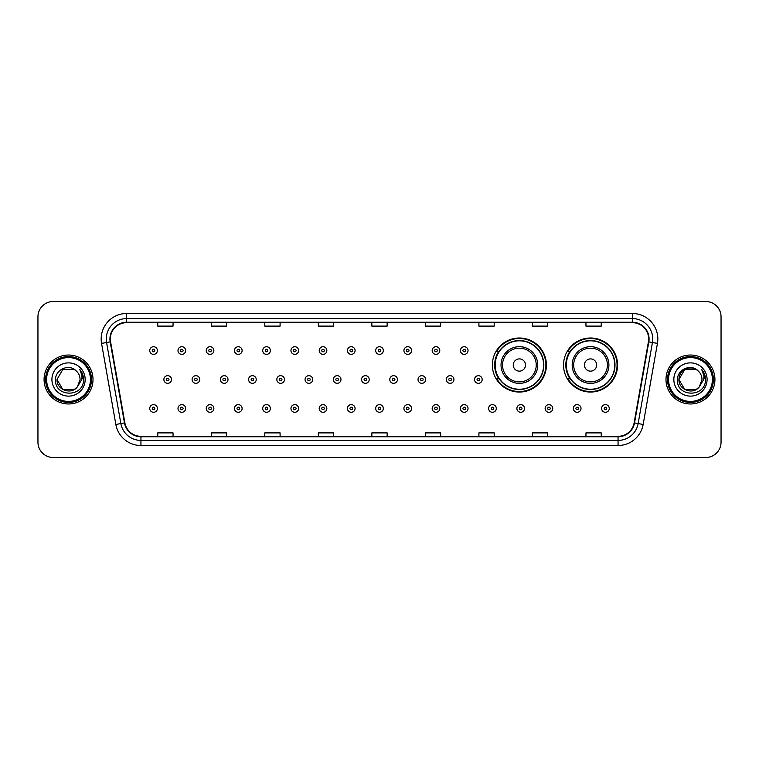 <?xml version="1.0" encoding="UTF-8"?>
<svg xmlns="http://www.w3.org/2000/svg" width="759" height="759" viewBox="0 0 759 759"><rect width="100%" height="100%" fill="white"/><g stroke="black" fill="none" stroke-linecap="round" stroke-linejoin="round"><path stroke-width="1.14" d="M563.529 365.022A27.02 27.02 0 0 0 590.549 392.042A27.02 27.02 0 0 0 617.57 365.022A27.02 27.02 0 0 0 590.549 338.002A27.02 27.02 0 0 0 563.529 365.022M492.363 365.022A27.02 27.02 0 0 0 519.384 392.042A27.02 27.02 0 0 0 546.404 365.022A27.02 27.02 0 0 0 519.384 338.002A27.02 27.02 0 0 0 492.363 365.022M498.843 378.788A24.724 24.724 0 0 1 498.843 351.256M570.009 378.788A24.724 24.724 0 0 1 570.009 351.256M37.95 316.797L37.95 442.203A15.294 15.294 0 0 0 53.244 457.497L705.756 457.497A15.294 15.294 0 0 0 721.05 442.203L721.05 316.797A15.294 15.294 0 0 0 705.756 301.503L53.244 301.503A15.294 15.294 0 0 0 37.95 316.797L37.95 442.203M44.069 379.5A24.468 24.468 0 0 0 68.538 403.968A24.468 24.468 0 0 0 93.006 379.5A24.468 24.468 0 0 0 68.538 355.032A24.468 24.468 0 0 0 44.069 379.5A24.468 24.468 0 0 0 68.538 403.968A24.468 24.468 0 0 0 93.006 379.5A24.468 24.468 0 0 0 68.538 355.032A24.468 24.468 0 0 0 44.069 379.5M665.994 379.5A24.468 24.468 0 0 0 690.462 403.968A24.468 24.468 0 0 0 714.931 379.5A24.468 24.468 0 0 0 690.462 355.032A24.468 24.468 0 0 0 665.994 379.5A24.468 24.468 0 0 0 690.462 403.968A24.468 24.468 0 0 0 714.931 379.5A24.468 24.468 0 0 0 690.462 355.032A24.468 24.468 0 0 0 665.994 379.5M110.34 338.969A16.309 16.309 0 0 1 126.649 322.66L632.351 322.66A16.309 16.309 0 0 1 648.414 341.806L634.126 422.858A16.309 16.309 0 0 1 618.054 436.34L140.946 436.34A16.309 16.309 0 0 1 124.874 422.858L110.586 341.806A16.309 16.309 0 0 1 110.34 338.969M109.932 338.969A16.717 16.717 0 0 0 110.188 341.873L124.476 422.934A16.717 16.717 0 0 0 140.946 436.748L618.054 436.748A16.717 16.717 0 0 0 634.524 422.934L648.812 341.873A16.717 16.717 0 0 0 632.351 322.252L126.649 322.252A16.717 16.717 0 0 0 109.932 338.969M101.554 343.4A25.493 25.493 0 0 1 126.649 313.486L632.351 313.486A25.493 25.493 0 0 1 657.446 343.4L643.158 424.452A25.493 25.493 0 0 1 618.054 445.514L140.946 445.514A25.493 25.493 0 0 1 115.842 424.452L101.554 343.4L106.573 342.518A20.389 20.389 0 0 1 126.649 318.581L632.351 318.581A20.389 20.389 0 0 1 652.427 342.518L638.139 423.569A20.389 20.389 0 0 1 618.054 440.419L140.946 440.419A20.389 20.389 0 0 1 120.861 423.569L106.573 342.518A20.389 20.389 0 0 1 106.26 338.969M705.756 301.503L53.244 301.503M53.244 457.497L705.756 457.497M721.05 442.203L721.05 316.797M371.853 322.66L371.853 326.114L387.147 326.114L387.147 322.66M318.325 322.66L318.325 326.114L333.618 326.114L333.618 322.66M264.796 322.66L264.796 326.114L280.09 326.114L280.09 322.66M211.277 322.66L211.277 326.114L226.571 326.114L226.571 322.66M157.749 322.66L157.749 326.114L173.043 326.114L173.043 322.66M425.382 322.66L425.382 326.114L440.675 326.114L440.675 322.66M478.91 322.66L478.91 326.114L494.204 326.114L494.204 322.66M532.429 322.66L532.429 326.114L547.723 326.114L547.723 322.66M585.957 322.66L585.957 326.114L601.251 326.114L601.251 322.66M387.147 436.34L387.147 432.886L371.853 432.886L371.853 436.34M333.618 436.34L333.618 432.886L318.325 432.886L318.325 436.34M280.09 436.34L280.09 432.886L264.796 432.886L264.796 436.34M226.571 436.34L226.571 432.886L211.277 432.886L211.277 436.34M173.043 436.34L173.043 432.886L157.749 432.886L157.749 436.34M440.675 436.34L440.675 432.886L425.382 432.886L425.382 436.34M494.204 436.34L494.204 432.886L478.91 432.886L478.91 436.34M547.723 436.34L547.723 432.886L532.429 432.886L532.429 436.34M601.251 436.34L601.251 432.886L585.957 432.886L585.957 436.34M74.297 389.481A11.527 11.527 0 0 0 77.409 386.853L77.171 387.128C70.948 395.116 56.422 389.747 57.01 379.5L62.779 369.519L74.297 369.519L76.09 370.79C69.012 363.381 55.398 369.491 55.53 379.5C54.231 397.289 83.073 397.754 83.537 380.363L83.566 379.5C83.518 375.724 82.266 372.403 79.79 369.538C81.668 372.631 82.333 375.952 81.782 379.5L77.409 386.853L74.297 389.481L62.779 389.481L57.01 379.5L62.779 389.481L74.297 389.481L77.409 386.853L74.297 389.481L62.779 389.481L57.01 379.5M90.454 379.5A21.916 21.916 0 0 0 68.538 357.584A21.916 21.916 0 0 0 46.612 379.5A21.916 21.916 0 0 0 68.538 401.416A21.916 21.916 0 0 0 90.454 379.5M91.478 379.5A22.941 22.941 0 0 0 68.538 356.559A22.941 22.941 0 0 0 45.597 379.5A22.941 22.941 0 0 0 68.538 402.441A22.941 22.941 0 0 0 91.478 379.5M77.409 386.853L80.065 379.5C79.999 376.028 78.67 373.124 76.09 370.79M51.916 379.5A16.622 16.622 0 0 0 68.538 396.122A16.622 16.622 0 0 0 85.16 379.5A16.622 16.622 0 0 0 68.538 362.878A16.622 16.622 0 0 0 51.916 379.5M79.904 369.671L83.556 379.936L79.79 369.538L82.797 374.747M83.556 379.936L79.79 369.538M525.503 365.022A6.119 6.119 0 0 0 519.384 358.903A6.119 6.119 0 0 0 513.264 365.022A6.119 6.119 0 0 0 519.384 371.142A6.119 6.119 0 0 0 525.503 365.022M537.733 365.022A18.349 18.349 0 0 0 519.384 346.673A18.349 18.349 0 0 0 501.035 365.022A18.349 18.349 0 0 0 519.384 383.371A18.349 18.349 0 0 0 537.733 365.022A18.349 18.349 0 0 1 519.384 383.371A18.349 18.349 0 0 1 501.035 365.022M543.596 365.022A24.212 24.212 0 0 0 519.384 340.81A24.212 24.212 0 0 0 495.172 365.022A24.212 24.212 0 0 0 519.384 389.234A24.212 24.212 0 0 0 543.596 365.022M545.892 365.022A26.508 26.508 0 0 1 496.728 378.788L499.185 378.788A24.44 24.44 0 0 0 543.824 365.079A24.44 24.44 0 0 0 499.185 351.256L496.728 351.256A26.508 26.508 0 0 1 545.892 365.022M596.669 365.022A6.119 6.119 0 0 0 590.549 358.903A6.119 6.119 0 0 0 584.43 365.022A6.119 6.119 0 0 0 590.549 371.142A6.119 6.119 0 0 0 596.669 365.022M608.898 365.022A18.349 18.349 0 0 0 590.549 346.673A18.349 18.349 0 0 0 572.191 365.022A18.349 18.349 0 0 0 590.549 383.371A18.349 18.349 0 0 0 608.898 365.022A18.349 18.349 0 0 1 590.549 383.371A18.349 18.349 0 0 1 572.191 365.022M614.762 365.022A24.212 24.212 0 0 0 590.549 340.81A24.212 24.212 0 0 0 566.337 365.022A24.212 24.212 0 0 0 590.549 389.234A24.212 24.212 0 0 0 614.762 365.022M617.058 365.022A26.508 26.508 0 0 1 567.893 378.788L570.351 378.788A24.44 24.44 0 0 0 614.989 365.079A24.44 24.44 0 0 0 570.351 351.256L567.893 351.256A26.508 26.508 0 0 1 617.058 365.022M696.221 389.481A11.527 11.527 0 0 0 699.333 386.853L696.221 389.481L684.703 389.481L678.935 379.5L684.703 369.519L696.221 369.519L698.014 370.79C690.937 363.381 677.322 369.491 677.455 379.5C676.155 397.289 704.997 397.754 705.472 380.363L705.49 379.5C705.453 375.724 704.191 372.403 701.714 369.538C703.602 372.631 704.257 375.952 703.707 379.5L699.105 387.128C692.872 395.116 678.347 389.747 678.935 379.5L684.703 389.481L696.221 389.481L699.333 386.853L696.753 389.158M712.388 379.5A21.916 21.916 0 0 0 690.462 357.584A21.916 21.916 0 0 0 668.546 379.5A21.916 21.916 0 0 0 690.462 401.416A21.916 21.916 0 0 0 712.388 379.5M713.403 379.5A22.941 22.941 0 0 0 690.462 356.559A22.941 22.941 0 0 0 667.522 379.5A22.941 22.941 0 0 0 690.462 402.441A22.941 22.941 0 0 0 713.403 379.5M699.333 386.853L701.99 379.5C701.923 376.028 700.595 373.124 698.014 370.79M673.84 379.5A16.622 16.622 0 0 0 690.462 396.122A16.622 16.622 0 0 0 707.084 379.5A16.622 16.622 0 0 0 690.462 362.878A16.622 16.622 0 0 0 673.84 379.5M696.221 369.519A11.527 11.527 0 0 0 678.935 379.5M701.828 369.671L705.481 379.936L701.714 369.538L704.722 374.747M705.49 379.5L701.714 369.538L705.49 379.5M157.388 350.544A3.823 3.823 0 0 1 153.565 354.368A3.823 3.823 0 0 1 149.741 350.544A3.823 3.823 0 0 1 153.565 346.721A3.823 3.823 0 0 1 157.388 350.544A3.823 3.823 0 0 0 153.565 346.721A3.823 3.823 0 0 0 149.741 350.544M185.632 350.544A3.823 3.823 0 0 1 181.809 354.368A3.823 3.823 0 0 1 177.986 350.544A3.823 3.823 0 0 1 181.809 346.721A3.823 3.823 0 0 1 185.632 350.544A3.823 3.823 0 0 0 181.809 346.721A3.823 3.823 0 0 0 177.986 350.544M213.877 350.544A3.823 3.823 0 0 1 210.053 354.368A3.823 3.823 0 0 1 206.23 350.544A3.823 3.823 0 0 1 210.053 346.721A3.823 3.823 0 0 1 213.877 350.544A3.823 3.823 0 0 0 210.053 346.721A3.823 3.823 0 0 0 206.23 350.544M242.112 350.544A3.823 3.823 0 0 1 238.288 354.368A3.823 3.823 0 0 1 234.465 350.544A3.823 3.823 0 0 1 238.288 346.721A3.823 3.823 0 0 1 242.112 350.544A3.823 3.823 0 0 0 238.288 346.721A3.823 3.823 0 0 0 234.465 350.544M270.356 350.544A3.823 3.823 0 0 1 266.532 354.368A3.823 3.823 0 0 1 262.709 350.544A3.823 3.823 0 0 1 266.532 346.721A3.823 3.823 0 0 1 270.356 350.544A3.823 3.823 0 0 0 266.532 346.721A3.823 3.823 0 0 0 262.709 350.544M298.6 350.544A3.823 3.823 0 0 1 294.777 354.368A3.823 3.823 0 0 1 290.953 350.544A3.823 3.823 0 0 1 294.777 346.721A3.823 3.823 0 0 1 298.6 350.544A3.823 3.823 0 0 0 294.777 346.721A3.823 3.823 0 0 0 290.953 350.544M326.844 350.544A3.823 3.823 0 0 1 323.021 354.368A3.823 3.823 0 0 1 319.197 350.544A3.823 3.823 0 0 1 323.021 346.721A3.823 3.823 0 0 1 326.844 350.544A3.823 3.823 0 0 0 323.021 346.721A3.823 3.823 0 0 0 319.197 350.544M355.079 350.544A3.823 3.823 0 0 1 351.256 354.368A3.823 3.823 0 0 1 347.432 350.544A3.823 3.823 0 0 1 351.256 346.721A3.823 3.823 0 0 1 355.079 350.544A3.823 3.823 0 0 0 351.256 346.721A3.823 3.823 0 0 0 347.432 350.544M383.323 350.544A3.823 3.823 0 0 1 379.5 354.368A3.823 3.823 0 0 1 375.677 350.544A3.823 3.823 0 0 1 379.5 346.721A3.823 3.823 0 0 1 383.323 350.544A3.823 3.823 0 0 0 379.5 346.721A3.823 3.823 0 0 0 375.677 350.544M411.568 350.544A3.823 3.823 0 0 1 407.744 354.368A3.823 3.823 0 0 1 403.921 350.544A3.823 3.823 0 0 1 407.744 346.721A3.823 3.823 0 0 1 411.568 350.544A3.823 3.823 0 0 0 407.744 346.721A3.823 3.823 0 0 0 403.921 350.544M439.803 350.544A3.823 3.823 0 0 1 435.979 354.368A3.823 3.823 0 0 1 432.156 350.544A3.823 3.823 0 0 1 435.979 346.721A3.823 3.823 0 0 1 439.803 350.544A3.823 3.823 0 0 0 435.979 346.721A3.823 3.823 0 0 0 432.156 350.544M468.047 350.544A3.823 3.823 0 0 1 464.223 354.368A3.823 3.823 0 0 1 460.4 350.544A3.823 3.823 0 0 1 464.223 346.721A3.823 3.823 0 0 1 468.047 350.544A3.823 3.823 0 0 0 464.223 346.721A3.823 3.823 0 0 0 460.4 350.544M163.868 379.5A3.823 3.823 0 0 1 167.692 375.677A3.823 3.823 0 0 1 171.515 379.5A3.823 3.823 0 0 1 167.692 383.323A3.823 3.823 0 0 1 163.868 379.5A3.823 3.823 0 0 0 167.692 383.323A3.823 3.823 0 0 0 171.515 379.5M192.103 379.5A3.823 3.823 0 0 1 195.926 375.677A3.823 3.823 0 0 1 199.75 379.5A3.823 3.823 0 0 1 195.926 383.323A3.823 3.823 0 0 1 192.103 379.5A3.823 3.823 0 0 0 195.926 383.323A3.823 3.823 0 0 0 199.75 379.5M220.347 379.5A3.823 3.823 0 0 1 224.171 375.677A3.823 3.823 0 0 1 227.994 379.5A3.823 3.823 0 0 1 224.171 383.323A3.823 3.823 0 0 1 220.347 379.5A3.823 3.823 0 0 0 224.171 383.323A3.823 3.823 0 0 0 227.994 379.5M248.591 379.5A3.823 3.823 0 0 1 252.415 375.677A3.823 3.823 0 0 1 256.238 379.5A3.823 3.823 0 0 1 252.415 383.323A3.823 3.823 0 0 1 248.591 379.5A3.823 3.823 0 0 0 252.415 383.323A3.823 3.823 0 0 0 256.238 379.5M276.836 379.5A3.823 3.823 0 0 1 280.65 375.677A3.823 3.823 0 0 1 284.473 379.5A3.823 3.823 0 0 1 280.65 383.323A3.823 3.823 0 0 1 276.836 379.5A3.823 3.823 0 0 0 280.65 383.323A3.823 3.823 0 0 0 284.473 379.5M305.071 379.5A3.823 3.823 0 0 1 308.894 375.677A3.823 3.823 0 0 1 312.717 379.5A3.823 3.823 0 0 1 308.894 383.323A3.823 3.823 0 0 1 305.071 379.5A3.823 3.823 0 0 0 308.894 383.323A3.823 3.823 0 0 0 312.717 379.5M333.315 379.5A3.823 3.823 0 0 1 337.138 375.677A3.823 3.823 0 0 1 340.962 379.5A3.823 3.823 0 0 1 337.138 383.323A3.823 3.823 0 0 1 333.315 379.5A3.823 3.823 0 0 0 337.138 383.323A3.823 3.823 0 0 0 340.962 379.5M361.559 379.5A3.823 3.823 0 0 1 365.383 375.677A3.823 3.823 0 0 1 369.206 379.5A3.823 3.823 0 0 1 365.383 383.323A3.823 3.823 0 0 1 361.559 379.5A3.823 3.823 0 0 0 365.383 383.323A3.823 3.823 0 0 0 369.206 379.5M389.794 379.5A3.823 3.823 0 0 1 393.617 375.677A3.823 3.823 0 0 1 397.441 379.5A3.823 3.823 0 0 1 393.617 383.323A3.823 3.823 0 0 1 389.794 379.5A3.823 3.823 0 0 0 393.617 383.323A3.823 3.823 0 0 0 397.441 379.5M418.038 379.5A3.823 3.823 0 0 1 421.862 375.677A3.823 3.823 0 0 1 425.685 379.5A3.823 3.823 0 0 1 421.862 383.323A3.823 3.823 0 0 1 418.038 379.5A3.823 3.823 0 0 0 421.862 383.323A3.823 3.823 0 0 0 425.685 379.5M446.283 379.5A3.823 3.823 0 0 1 450.106 375.677A3.823 3.823 0 0 1 453.929 379.5A3.823 3.823 0 0 1 450.106 383.323A3.823 3.823 0 0 1 446.283 379.5A3.823 3.823 0 0 0 450.106 383.323A3.823 3.823 0 0 0 453.929 379.5M474.527 379.5A3.823 3.823 0 0 1 478.35 375.677A3.823 3.823 0 0 1 482.164 379.5A3.823 3.823 0 0 1 478.35 383.323A3.823 3.823 0 0 1 474.527 379.5A3.823 3.823 0 0 0 478.35 383.323A3.823 3.823 0 0 0 482.164 379.5M149.741 408.456A3.823 3.823 0 0 1 153.565 404.632A3.823 3.823 0 0 1 157.388 408.456A3.823 3.823 0 0 1 153.565 412.279A3.823 3.823 0 0 1 149.741 408.456A3.823 3.823 0 0 0 153.565 412.279A3.823 3.823 0 0 0 157.388 408.456M177.986 408.456A3.823 3.823 0 0 1 181.809 404.632A3.823 3.823 0 0 1 185.632 408.456A3.823 3.823 0 0 1 181.809 412.279A3.823 3.823 0 0 1 177.986 408.456A3.823 3.823 0 0 0 181.809 412.279A3.823 3.823 0 0 0 185.632 408.456M206.23 408.456A3.823 3.823 0 0 1 210.053 404.632A3.823 3.823 0 0 1 213.877 408.456A3.823 3.823 0 0 1 210.053 412.279A3.823 3.823 0 0 1 206.23 408.456A3.823 3.823 0 0 0 210.053 412.279A3.823 3.823 0 0 0 213.877 408.456M234.465 408.456A3.823 3.823 0 0 1 238.288 404.632A3.823 3.823 0 0 1 242.112 408.456A3.823 3.823 0 0 1 238.288 412.279A3.823 3.823 0 0 1 234.465 408.456A3.823 3.823 0 0 0 238.288 412.279A3.823 3.823 0 0 0 242.112 408.456M262.709 408.456A3.823 3.823 0 0 1 266.532 404.632A3.823 3.823 0 0 1 270.356 408.456A3.823 3.823 0 0 1 266.532 412.279A3.823 3.823 0 0 1 262.709 408.456A3.823 3.823 0 0 0 266.532 412.279A3.823 3.823 0 0 0 270.356 408.456M290.953 408.456A3.823 3.823 0 0 1 294.777 404.632A3.823 3.823 0 0 1 298.6 408.456A3.823 3.823 0 0 1 294.777 412.279A3.823 3.823 0 0 1 290.953 408.456A3.823 3.823 0 0 0 294.777 412.279A3.823 3.823 0 0 0 298.6 408.456M319.197 408.456A3.823 3.823 0 0 1 323.021 404.632A3.823 3.823 0 0 1 326.844 408.456A3.823 3.823 0 0 1 323.021 412.279A3.823 3.823 0 0 1 319.197 408.456A3.823 3.823 0 0 0 323.021 412.279A3.823 3.823 0 0 0 326.844 408.456M347.432 408.456A3.823 3.823 0 0 1 351.256 404.632A3.823 3.823 0 0 1 355.079 408.456A3.823 3.823 0 0 1 351.256 412.279A3.823 3.823 0 0 1 347.432 408.456A3.823 3.823 0 0 0 351.256 412.279A3.823 3.823 0 0 0 355.079 408.456M375.677 408.456A3.823 3.823 0 0 1 379.5 404.632A3.823 3.823 0 0 1 383.323 408.456A3.823 3.823 0 0 1 379.5 412.279A3.823 3.823 0 0 1 375.677 408.456A3.823 3.823 0 0 0 379.5 412.279A3.823 3.823 0 0 0 383.323 408.456M403.921 408.456A3.823 3.823 0 0 1 407.744 404.632A3.823 3.823 0 0 1 411.568 408.456A3.823 3.823 0 0 1 407.744 412.279A3.823 3.823 0 0 1 403.921 408.456A3.823 3.823 0 0 0 407.744 412.279A3.823 3.823 0 0 0 411.568 408.456M432.156 408.456A3.823 3.823 0 0 1 435.979 404.632A3.823 3.823 0 0 1 439.803 408.456A3.823 3.823 0 0 1 435.979 412.279A3.823 3.823 0 0 1 432.156 408.456A3.823 3.823 0 0 0 435.979 412.279A3.823 3.823 0 0 0 439.803 408.456M460.4 408.456A3.823 3.823 0 0 1 464.223 404.632A3.823 3.823 0 0 1 468.047 408.456A3.823 3.823 0 0 1 464.223 412.279A3.823 3.823 0 0 1 460.4 408.456A3.823 3.823 0 0 0 464.223 412.279A3.823 3.823 0 0 0 468.047 408.456M488.644 408.456A3.823 3.823 0 0 1 492.468 404.632A3.823 3.823 0 0 1 496.291 408.456A3.823 3.823 0 0 1 492.468 412.279A3.823 3.823 0 0 1 488.644 408.456A3.823 3.823 0 0 0 492.468 412.279A3.823 3.823 0 0 0 496.291 408.456M516.888 408.456A3.823 3.823 0 0 1 520.712 404.632A3.823 3.823 0 0 1 524.535 408.456A3.823 3.823 0 0 1 520.712 412.279A3.823 3.823 0 0 1 516.888 408.456A3.823 3.823 0 0 0 520.712 412.279A3.823 3.823 0 0 0 524.535 408.456M545.123 408.456A3.823 3.823 0 0 1 548.947 404.632A3.823 3.823 0 0 1 552.77 408.456A3.823 3.823 0 0 1 548.947 412.279A3.823 3.823 0 0 1 545.123 408.456A3.823 3.823 0 0 0 548.947 412.279A3.823 3.823 0 0 0 552.77 408.456M573.368 408.456A3.823 3.823 0 0 1 577.191 404.632A3.823 3.823 0 0 1 581.014 408.456A3.823 3.823 0 0 1 577.191 412.279A3.823 3.823 0 0 1 573.368 408.456A3.823 3.823 0 0 0 577.191 412.279A3.823 3.823 0 0 0 581.014 408.456M601.612 408.456A3.823 3.823 0 0 1 605.435 404.632A3.823 3.823 0 0 1 609.259 408.456A3.823 3.823 0 0 1 605.435 412.279A3.823 3.823 0 0 1 601.612 408.456A3.823 3.823 0 0 0 605.435 412.279A3.823 3.823 0 0 0 609.259 408.456M632.351 313.486L632.351 322.252M106.573 342.518L110.188 341.873M140.946 445.514L140.946 436.748M618.054 436.748L618.054 445.514M634.524 422.934L643.158 424.452M115.842 424.452L124.476 422.934M648.812 341.873L657.446 343.4M126.649 313.486L126.649 322.252M536.243 365.022A16.859 16.859 0 0 0 519.384 348.163A16.859 16.859 0 0 0 502.524 365.022A16.859 16.859 0 0 0 519.384 381.881A16.859 16.859 0 0 0 536.243 365.022M607.409 365.022A16.859 16.859 0 0 0 590.549 348.163A16.859 16.859 0 0 0 573.69 365.022A16.859 16.859 0 0 0 590.549 381.881A16.859 16.859 0 0 0 607.409 365.022M152.293 350.544A1.271 1.271 0 0 0 153.565 351.815A1.271 1.271 0 0 0 154.845 350.544A1.271 1.271 0 0 0 153.565 349.273A1.271 1.271 0 0 0 152.293 350.544M180.538 350.544A1.271 1.271 0 0 0 181.809 351.815A1.271 1.271 0 0 0 183.08 350.544A1.271 1.271 0 0 0 181.809 349.273A1.271 1.271 0 0 0 180.538 350.544M208.772 350.544A1.271 1.271 0 0 0 210.053 351.815A1.271 1.271 0 0 0 211.325 350.544A1.271 1.271 0 0 0 210.053 349.273A1.271 1.271 0 0 0 208.772 350.544M237.017 350.544A1.271 1.271 0 0 0 238.288 351.815A1.271 1.271 0 0 0 239.569 350.544A1.271 1.271 0 0 0 238.288 349.273A1.271 1.271 0 0 0 237.017 350.544M265.261 350.544A1.271 1.271 0 0 0 266.532 351.815A1.271 1.271 0 0 0 267.804 350.544A1.271 1.271 0 0 0 266.532 349.273A1.271 1.271 0 0 0 265.261 350.544M293.505 350.544A1.271 1.271 0 0 0 294.777 351.815A1.271 1.271 0 0 0 296.048 350.544A1.271 1.271 0 0 0 294.777 349.273A1.271 1.271 0 0 0 293.505 350.544M321.74 350.544A1.271 1.271 0 0 0 323.021 351.815A1.271 1.271 0 0 0 324.292 350.544A1.271 1.271 0 0 0 323.021 349.273A1.271 1.271 0 0 0 321.74 350.544M349.984 350.544A1.271 1.271 0 0 0 351.256 351.815A1.271 1.271 0 0 0 352.537 350.544A1.271 1.271 0 0 0 351.256 349.273A1.271 1.271 0 0 0 349.984 350.544M378.229 350.544A1.271 1.271 0 0 0 379.5 351.815A1.271 1.271 0 0 0 380.771 350.544A1.271 1.271 0 0 0 379.5 349.273A1.271 1.271 0 0 0 378.229 350.544M406.463 350.544A1.271 1.271 0 0 0 407.744 351.815A1.271 1.271 0 0 0 409.016 350.544A1.271 1.271 0 0 0 407.744 349.273A1.271 1.271 0 0 0 406.463 350.544M434.708 350.544A1.271 1.271 0 0 0 435.979 351.815A1.271 1.271 0 0 0 437.26 350.544A1.271 1.271 0 0 0 435.979 349.273A1.271 1.271 0 0 0 434.708 350.544M462.952 350.544A1.271 1.271 0 0 0 464.223 351.815A1.271 1.271 0 0 0 465.495 350.544A1.271 1.271 0 0 0 464.223 349.273A1.271 1.271 0 0 0 462.952 350.544M168.963 379.5A1.271 1.271 0 0 0 167.692 378.229A1.271 1.271 0 0 0 166.411 379.5A1.271 1.271 0 0 0 167.692 380.771A1.271 1.271 0 0 0 168.963 379.5M197.207 379.5A1.271 1.271 0 0 0 195.926 378.229A1.271 1.271 0 0 0 194.655 379.5A1.271 1.271 0 0 0 195.926 380.771A1.271 1.271 0 0 0 197.207 379.5M225.442 379.5A1.271 1.271 0 0 0 224.171 378.229A1.271 1.271 0 0 0 222.899 379.5A1.271 1.271 0 0 0 224.171 380.771A1.271 1.271 0 0 0 225.442 379.5M253.686 379.5A1.271 1.271 0 0 0 252.415 378.229A1.271 1.271 0 0 0 251.134 379.5A1.271 1.271 0 0 0 252.415 380.771A1.271 1.271 0 0 0 253.686 379.5M281.931 379.5A1.271 1.271 0 0 0 280.65 378.229A1.271 1.271 0 0 0 279.378 379.5A1.271 1.271 0 0 0 280.65 380.771A1.271 1.271 0 0 0 281.931 379.5M310.175 379.5A1.271 1.271 0 0 0 308.894 378.229A1.271 1.271 0 0 0 307.623 379.5A1.271 1.271 0 0 0 308.894 380.771A1.271 1.271 0 0 0 310.175 379.5M338.41 379.5A1.271 1.271 0 0 0 337.138 378.229A1.271 1.271 0 0 0 335.867 379.5A1.271 1.271 0 0 0 337.138 380.771A1.271 1.271 0 0 0 338.41 379.5M366.654 379.5A1.271 1.271 0 0 0 365.383 378.229A1.271 1.271 0 0 0 364.102 379.5A1.271 1.271 0 0 0 365.383 380.771A1.271 1.271 0 0 0 366.654 379.5M394.898 379.5A1.271 1.271 0 0 0 393.617 378.229A1.271 1.271 0 0 0 392.346 379.5A1.271 1.271 0 0 0 393.617 380.771A1.271 1.271 0 0 0 394.898 379.5M423.133 379.5A1.271 1.271 0 0 0 421.862 378.229A1.271 1.271 0 0 0 420.59 379.5A1.271 1.271 0 0 0 421.862 380.771A1.271 1.271 0 0 0 423.133 379.5M451.377 379.5A1.271 1.271 0 0 0 450.106 378.229A1.271 1.271 0 0 0 448.825 379.5A1.271 1.271 0 0 0 450.106 380.771A1.271 1.271 0 0 0 451.377 379.5M479.622 379.5A1.271 1.271 0 0 0 478.35 378.229A1.271 1.271 0 0 0 477.069 379.5A1.271 1.271 0 0 0 478.35 380.771A1.271 1.271 0 0 0 479.622 379.5M154.845 408.456A1.271 1.271 0 0 0 153.565 407.185A1.271 1.271 0 0 0 152.293 408.456A1.271 1.271 0 0 0 153.565 409.727A1.271 1.271 0 0 0 154.845 408.456M183.08 408.456A1.271 1.271 0 0 0 181.809 407.185A1.271 1.271 0 0 0 180.538 408.456A1.271 1.271 0 0 0 181.809 409.727A1.271 1.271 0 0 0 183.08 408.456M211.325 408.456A1.271 1.271 0 0 0 210.053 407.185A1.271 1.271 0 0 0 208.772 408.456A1.271 1.271 0 0 0 210.053 409.727A1.271 1.271 0 0 0 211.325 408.456M239.569 408.456A1.271 1.271 0 0 0 238.288 407.185A1.271 1.271 0 0 0 237.017 408.456A1.271 1.271 0 0 0 238.288 409.727A1.271 1.271 0 0 0 239.569 408.456M267.804 408.456A1.271 1.271 0 0 0 266.532 407.185A1.271 1.271 0 0 0 265.261 408.456A1.271 1.271 0 0 0 266.532 409.727A1.271 1.271 0 0 0 267.804 408.456M296.048 408.456A1.271 1.271 0 0 0 294.777 407.185A1.271 1.271 0 0 0 293.505 408.456A1.271 1.271 0 0 0 294.777 409.727A1.271 1.271 0 0 0 296.048 408.456M324.292 408.456A1.271 1.271 0 0 0 323.021 407.185A1.271 1.271 0 0 0 321.74 408.456A1.271 1.271 0 0 0 323.021 409.727A1.271 1.271 0 0 0 324.292 408.456M352.537 408.456A1.271 1.271 0 0 0 351.256 407.185A1.271 1.271 0 0 0 349.984 408.456A1.271 1.271 0 0 0 351.256 409.727A1.271 1.271 0 0 0 352.537 408.456M380.771 408.456A1.271 1.271 0 0 0 379.5 407.185A1.271 1.271 0 0 0 378.229 408.456A1.271 1.271 0 0 0 379.5 409.727A1.271 1.271 0 0 0 380.771 408.456M409.016 408.456A1.271 1.271 0 0 0 407.744 407.185A1.271 1.271 0 0 0 406.463 408.456A1.271 1.271 0 0 0 407.744 409.727A1.271 1.271 0 0 0 409.016 408.456M437.26 408.456A1.271 1.271 0 0 0 435.979 407.185A1.271 1.271 0 0 0 434.708 408.456A1.271 1.271 0 0 0 435.979 409.727A1.271 1.271 0 0 0 437.26 408.456M465.495 408.456A1.271 1.271 0 0 0 464.223 407.185A1.271 1.271 0 0 0 462.952 408.456A1.271 1.271 0 0 0 464.223 409.727A1.271 1.271 0 0 0 465.495 408.456M493.739 408.456A1.271 1.271 0 0 0 492.468 407.185A1.271 1.271 0 0 0 491.196 408.456A1.271 1.271 0 0 0 492.468 409.727A1.271 1.271 0 0 0 493.739 408.456M521.983 408.456A1.271 1.271 0 0 0 520.712 407.185A1.271 1.271 0 0 0 519.431 408.456A1.271 1.271 0 0 0 520.712 409.727A1.271 1.271 0 0 0 521.983 408.456M550.228 408.456A1.271 1.271 0 0 0 548.947 407.185A1.271 1.271 0 0 0 547.675 408.456A1.271 1.271 0 0 0 548.947 409.727A1.271 1.271 0 0 0 550.228 408.456M578.462 408.456A1.271 1.271 0 0 0 577.191 407.185A1.271 1.271 0 0 0 575.92 408.456A1.271 1.271 0 0 0 577.191 409.727A1.271 1.271 0 0 0 578.462 408.456M606.707 408.456A1.271 1.271 0 0 0 605.435 407.185A1.271 1.271 0 0 0 604.155 408.456A1.271 1.271 0 0 0 605.435 409.727A1.271 1.271 0 0 0 606.707 408.456"/></g></svg>
